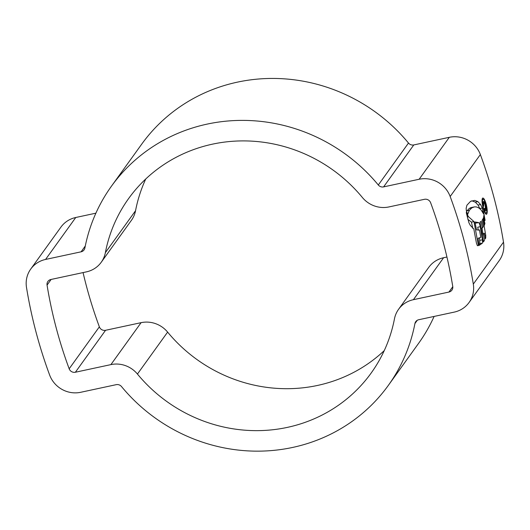 <?xml version="1.0" encoding="UTF-8"?>
<svg xmlns="http://www.w3.org/2000/svg" width="530" height="530" viewBox="0 0 530 530"><rect width="100%" height="100%" fill="white"/><g stroke="black" fill="none" stroke-linecap="round" stroke-linejoin="round"><path stroke-width="0.79" d="M105.364 252.664A149.394 142.484 35.7 0 1 128.644 198.518A149.394 142.484 35.7 0 1 212.49 144.153A149.394 142.484 35.7 0 1 362.381 197.498A26.44 25.215 -144.3 0 0 388.907 206.939L424.437 199.313A5.287 5.042 35.7 0 1 430.638 202.758A453.806 432.805 35.7 0 1 452.752 286.452A5.287 5.042 35.7 0 1 448.936 292.056L413.413 299.682A26.44 25.215 -144.3 0 0 398.573 309.301A26.44 25.215 -144.3 0 0 394.452 318.888A149.394 142.484 35.7 0 1 371.172 373.034A149.394 142.484 35.7 0 1 137.436 374.054A26.44 25.215 -144.3 0 0 110.903 364.613L75.379 372.239A5.287 5.042 35.7 0 1 69.172 368.794A453.806 432.805 35.7 0 1 47.057 285.1A5.287 5.042 35.7 0 1 50.873 279.495L86.403 271.87A26.44 25.215 -144.3 0 0 101.243 262.251A26.44 25.215 -144.3 0 0 105.364 252.664L135.547 210.715A149.394 142.484 35.7 0 1 145.75 178.988M111.472 186.162L141.662 144.213A170.547 162.657 35.7 0 1 237.374 82.15A170.547 162.657 35.7 0 1 408.491 143.047A5.287 5.042 -144.3 0 0 413.798 144.935L449.321 137.31A26.44 25.215 35.7 0 1 480.359 154.555A474.959 452.978 35.7 0 1 503.5 242.15A26.44 25.215 35.7 0 1 499.267 260.535L469.076 302.484A26.44 25.215 35.7 0 1 454.236 312.11L418.713 319.736A5.287 5.042 -144.3 0 0 414.917 323.572A170.547 162.657 35.7 0 1 388.338 385.389A170.547 162.657 35.7 0 1 121.509 386.555A5.287 5.042 -144.3 0 0 116.203 384.667L80.679 392.293A26.44 25.215 35.7 0 1 49.641 375.041A474.959 452.978 35.7 0 1 26.5 287.452A26.44 25.215 35.7 0 1 30.733 269.068A26.44 25.215 35.7 0 1 45.573 259.442L81.103 251.816A5.287 5.042 -144.3 0 0 84.893 247.974A170.547 162.657 35.7 0 1 111.472 186.162A170.547 162.657 35.7 0 1 207.19 124.099A170.547 162.657 35.7 0 1 378.307 184.996A5.287 5.042 -144.3 0 0 383.607 186.885L419.137 179.259A26.44 25.215 35.7 0 1 450.169 196.504A474.959 452.978 35.7 0 1 473.317 284.1A26.44 25.215 35.7 0 1 469.076 302.484M485.997 214.206L486.759 214.04C485.765 214.842 484.579 212.894 483.201 208.197C481.962 203.275 481.71 199.956 482.459 198.26C483.499 197.458 484.738 199.399 486.169 204.077C487.361 209.032 487.56 212.358 486.759 214.04L486.421 214.305M482.459 198.26L482.823 198.015M474.767 200.4L477.855 201.625L480.577 204.527L482.326 207.998L483.42 213.683L481.048 209.887L478.756 207.886L476.291 206.905L474.39 206.899L471.846 207.853L469.355 210.317L467.725 214.272L466.387 211.073L466.142 208.316L466.923 205.196L470.62 201.287L474.767 200.4L472.25 200.943L475.337 202.169L478.06 205.064L479.902 208.774M474.39 206.899L471.25 207.535M477.391 245.695L478.431 245.582L473.966 221.6L468.434 216.657L466.248 212.543L468.904 222.732L470.282 225.363L473.807 228.986L476.443 243.164L477.391 245.695M478.723 222.587L474.913 221.971L476.536 229.901L479.484 229.947L480.796 237.347L478.067 238.281L479.173 245.377L482.426 243.124L479.908 243.667L479.047 244.502M479.113 230.047L478.729 230.113M475.185 223.236L478.676 222.613C479.259 222.991 479.776 224.342 480.24 226.688L482.459 239.798L482.426 243.124M484.393 233.26L485.242 239.003L485.732 237.983L485.758 235.439L482.936 218.989L482.068 220.294L483.287 226.714L482.36 227.946L481.101 221.348L480.001 222.136L483.386 242.005L484.36 240.574L483.492 234.651L484.393 233.26L482.141 233.743M484.4 225.237L484.652 224.627L483.36 217.75L483.115 218.459L484.4 225.237M484.784 223.786L483.638 215.942L484.784 223.786M485.089 220.46L483.539 211.755L484.798 220.52M30.733 269.068L60.923 227.118A26.44 25.215 35.7 0 1 75.763 217.492L95.897 213.173M434.103 316.43A170.547 162.657 35.7 0 1 418.528 343.44L388.338 385.389M384.25 350.615A149.394 142.484 35.7 0 1 167.619 332.105A26.44 25.215 -144.3 0 0 141.093 322.664L105.563 330.289A5.287 5.042 35.7 0 1 99.362 326.838A453.806 432.805 35.7 0 1 83.064 272.586M446.936 257.01L443.597 257.732A26.44 25.215 -144.3 0 0 428.757 267.352L398.573 309.301M101.243 262.251L131.427 220.301A26.44 25.215 -144.3 0 0 135.547 210.715M483.413 207.899C484.599 211.907 485.619 213.57 486.467 212.881C487.149 211.444 486.971 208.608 485.95 204.375C484.738 200.373 483.685 198.717 482.797 199.406C482.148 200.844 482.353 203.672 483.413 207.899L483.135 207.959M485.195 213.312L486.467 212.881M482.108 199.399L483.095 199.187L482.081 199.558M484.652 224.627L484.307 224.7M485.016 223.163L484.685 223.236M485.016 219.268L484.572 219.36M482.89 233.584L481.989 228.026M484.36 240.574L483.221 240.819M483.492 234.651L482.333 234.903M485.732 237.983L485.116 238.116M482.36 227.946L481.167 228.205M479.908 243.667L479.584 237.963M478.265 230.146L477.722 227.224L480.24 226.688M472.76 228.384L471.448 222.143L467.811 219.307M473.966 221.6L471.448 222.143M468.434 216.657L467.261 216.909M471.495 200.91L472.25 200.943M466.46 211.39L469.328 208.396L471.872 207.442M483.386 201.539C483.956 201.049 484.639 202.188 485.42 204.964C486.182 207.833 486.341 209.767 485.897 210.781C485.507 211.351 484.996 210.655 484.367 208.694L484.619 208.343L485.533 209.443L485.162 205.282C484.632 203.301 484.155 202.427 483.724 202.672L483.685 206.19C483.121 203.851 483.022 202.301 483.386 201.539L483.612 201.38M484.712 209.714L485.533 209.443M483.161 202.718L483.857 202.573L483.161 202.791M408.491 143.047L378.307 184.996M503.5 242.15L473.317 284.1M480.359 154.555L450.169 196.504M75.763 217.492L45.573 259.442M85.29 245.999L81.103 251.816M413.798 144.935L383.607 186.885M449.321 137.31L419.137 179.259M417.296 320.266L414.917 323.572M99.362 326.838L69.172 368.794M105.563 330.289L75.379 372.239M51.132 279.442L47.057 285.1M452.786 286.703L448.936 292.056M443.597 257.732L413.413 299.682M167.619 332.105L137.436 374.054M141.093 322.664L110.903 364.613M485.758 235.439L484.764 235.658M482.366 243.21L479.842 243.754M482.459 239.798L479.935 240.342M477.855 201.625L475.337 202.169M480.577 204.527L478.06 205.064M482.326 207.998L479.809 208.542M483.155 211.046L482.101 211.271M472.8 207.303L470.282 207.84M471.846 207.853L469.328 208.396M469.355 210.317L466.831 210.854M478.855 238.175L478.08 238.341"/></g></svg>
